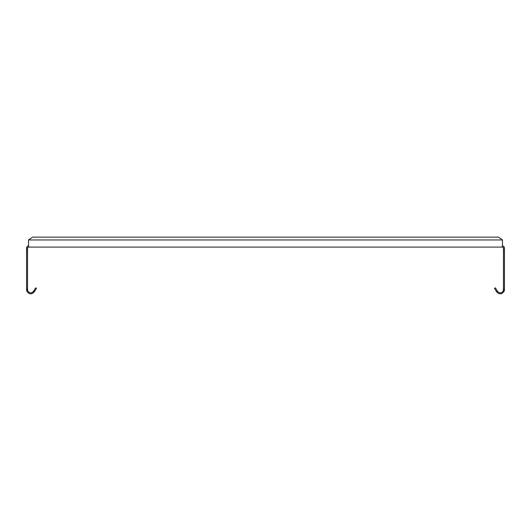 <?xml version="1.0" encoding="UTF-8"?>
<svg xmlns="http://www.w3.org/2000/svg" width="531" height="531" viewBox="0 0 531 531"><rect width="100%" height="100%" fill="white"/><g stroke="black" fill="none" stroke-linecap="round" stroke-linejoin="round"><path stroke-width="0.8" d="M502.459 246.099L502.658 247.094L28.342 247.094L28.541 246.099M502.459 247.094L502.459 239.952L498.476 237.138L32.524 237.138L28.541 239.952L28.541 247.094M28.342 247.094L27.546 247.891L27.546 289.707L26.55 289.707L26.782 291.074L27.718 290.749C29.358 293.324 31.263 293.543 33.433 291.393L35.663 287.829L36.506 288.36L34.396 291.731L33.553 291.207M28.342 246.099C27.665 245.833 27.068 246.43 26.55 247.891L27.546 247.891M27.546 250.838L26.55 250.838L26.55 289.707M26.55 289.07L27.546 289.07M26.55 250.838L26.55 247.891M504.45 247.891L504.45 250.838L503.454 250.838L503.454 247.891L504.45 247.891C503.926 246.43 503.328 245.833 502.658 246.099M503.454 247.891L502.658 247.094M503.454 250.838L503.454 289.707L504.45 289.707L504.45 289.07L503.454 289.07M504.45 250.838L504.45 289.07M27.546 289.707L27.718 290.749M26.782 291.074C28.933 294.459 31.429 294.738 34.276 291.924L33.433 291.393M503.282 290.749L504.218 291.074C502.067 294.459 499.571 294.738 496.724 291.924L497.567 291.393C499.737 293.543 501.642 293.324 503.282 290.749L503.454 289.707M504.218 291.074L504.45 289.707M497.447 291.207L495.337 287.829L494.494 288.36L496.604 291.731L497.567 291.393M502.459 239.959L28.541 239.959"/></g></svg>
